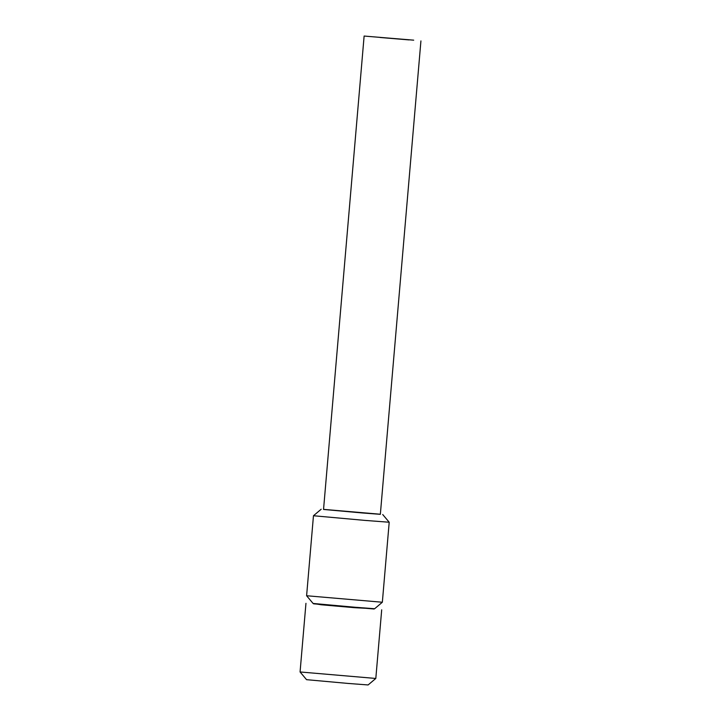 <?xml version="1.0" encoding="UTF-8"?>
<svg xmlns="http://www.w3.org/2000/svg" width="721" height="721" viewBox="0 0 721 721"><rect width="100%" height="100%" fill="white"/><g stroke="black" fill="none" stroke-linecap="round" stroke-linejoin="round"><path stroke-width="1.08" d="M313.68 603.549L321.224 604.775L354.642 607.695L374.046 608.722M313.581 603.81L374.091 609.002M300.071 671.963L306.56 679.678L348.189 683.445L368.107 684.95L375.812 678.461L300.071 671.963L305.956 603.324M413.71 40.169L364.123 36.05L413.71 40.169M364.123 36.05L323.54 509.45L362.059 512.937L380.346 514.325L420.929 40.917M323.549 509.368L380.355 514.235M321.169 509.242L313.464 515.74L364.826 520.391L389.205 522.238L382.716 514.524M382.346 602.242L374.641 608.731L354.723 607.226L313.094 603.459L306.605 595.744L382.346 602.242L389.205 522.238M380.165 37.501L409.095 39.907L380.165 37.501M375.812 678.452L381.697 609.813M306.605 595.744L313.464 515.74"/></g></svg>
